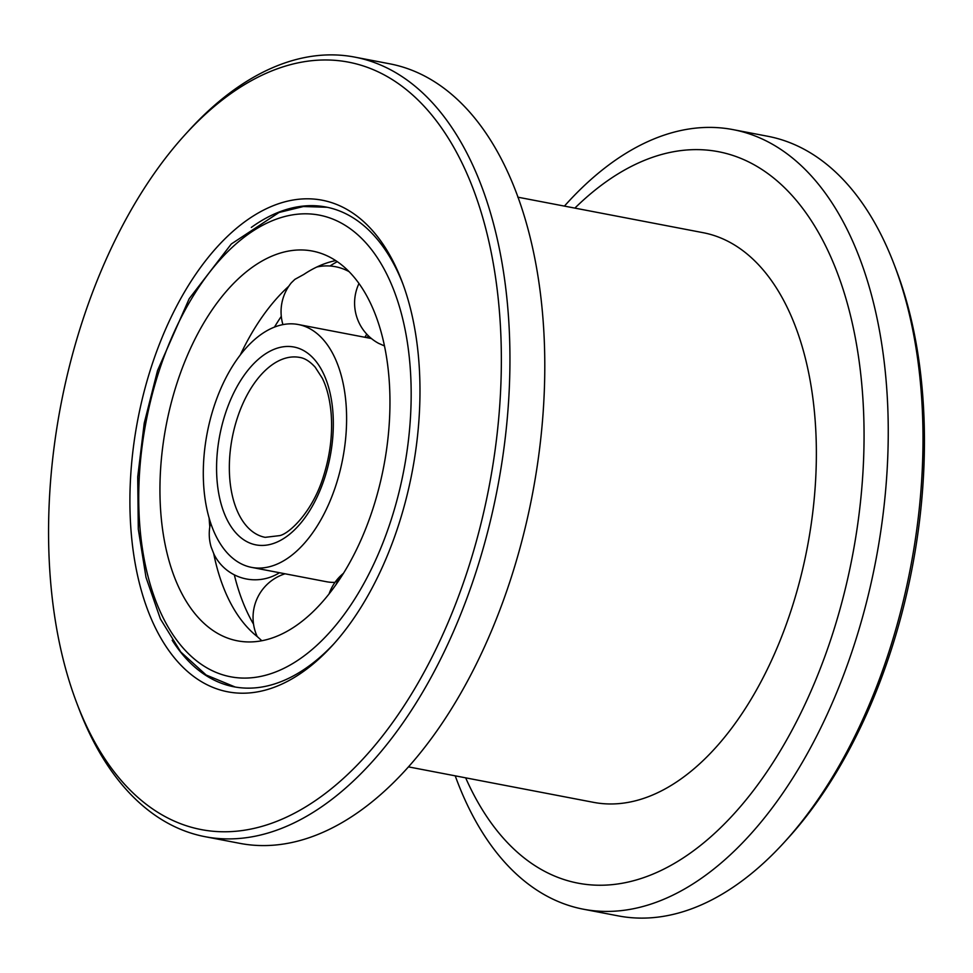 <?xml version="1.0" encoding="UTF-8"?>
<svg xmlns="http://www.w3.org/2000/svg" width="973" height="973" viewBox="0 0 973 973"><rect width="100%" height="100%" fill="white"/><g stroke="black" fill="none" stroke-linecap="round" stroke-linejoin="round"><path stroke-width="1.46" d="M894.503 265.422L896.388 270.385A390.805 217.964 100.9 0 1 891.122 650.183A390.805 217.964 100.9 0 1 787.412 838.872L783.837 842.788A396.911 221.37 -79.1 0 0 889.164 651.156A396.911 221.37 -79.1 0 0 894.503 265.422A396.911 221.37 -79.1 0 0 767.794 136.281L732.949 129.604A396.911 221.37 100.9 0 1 854.318 644.479A396.911 221.37 100.9 0 1 583.508 909.232A396.911 221.37 100.9 0 1 455.218 775.834M583.508 909.232L618.354 915.909A396.911 221.37 -79.1 0 0 783.837 842.788M81.878 322.817A390.805 217.964 -79.1 0 0 76.612 702.615A390.805 217.964 -79.1 0 0 468.025 569.083A390.805 217.964 -79.1 0 0 446.06 134.627A390.805 217.964 -79.1 0 0 185.588 134.128A390.805 217.964 -79.1 0 0 81.878 322.817M185.588 134.128L189.163 130.212A396.911 221.37 100.9 0 1 354.646 57.091A396.911 221.37 100.9 0 1 476.016 571.966A396.911 221.37 100.9 0 1 205.206 836.719A396.911 221.37 100.9 0 1 78.497 707.578L76.612 702.615M151.265 367.064A250.353 139.638 100.9 0 1 402.007 281.525A250.353 139.638 100.9 0 1 398.638 524.836A250.353 139.638 100.9 0 1 332.194 645.707A250.353 139.638 100.9 0 1 165.325 645.391A250.353 139.638 100.9 0 1 151.265 367.064M402.944 284.031A244.247 136.232 -79.1 0 0 325.906 207.018A244.247 136.232 -79.1 0 0 251.326 227.427M205.206 836.719L240.051 843.396A396.911 221.37 -79.1 0 0 510.861 578.643A396.911 221.37 -79.1 0 0 389.492 63.768L354.646 57.091M465.653 777.828A372.489 207.748 -79.1 0 0 832.292 634.87A372.489 207.748 -79.1 0 0 815.435 227.293A372.489 207.748 -79.1 0 0 574.861 208.113M408.575 766.894L593.664 802.372A290.051 161.773 -79.1 0 0 791.572 608.903A290.051 161.773 -79.1 0 0 702.883 232.644L517.782 197.166M564.425 206.106A396.911 221.37 100.9 0 1 732.949 129.604M172.197 640.246A244.247 136.232 -79.1 0 0 233.946 686.792A244.247 136.232 -79.1 0 0 333.994 643.712M335.636 260.618A198.456 110.691 -79.1 0 0 303.807 274.447L294.892 279.348L291.341 282.778A45.792 45.792 0 0 0 282.912 324.593M358.94 283.593A45.792 45.792 0 0 0 378.558 343.323L384.384 345.901M210.642 522.793A45.792 45.792 0 0 0 211.153 547.045L213.683 553.491A198.456 110.691 -79.1 0 0 220.312 578.667A198.456 110.691 -79.1 0 0 257.31 636.634L261.786 640.708M288.774 286.244A198.456 110.691 -79.1 0 0 273.255 302.433A198.456 110.691 -79.1 0 0 240.355 354.829M373 508.478A198.456 110.691 -79.1 0 0 312.309 251.046A198.456 110.691 -79.1 0 0 176.904 383.423A198.456 110.691 -79.1 0 0 237.594 640.854A198.456 110.691 -79.1 0 0 373 508.478M213.865 406.994A123.656 68.961 -79.1 0 0 251.666 567.393A123.656 68.961 -79.1 0 0 336.038 484.907A123.656 68.961 -79.1 0 0 298.224 324.508A123.656 68.961 -79.1 0 0 213.865 406.994M368.731 336.159A137.388 76.624 -79.1 0 0 366.225 337.546M209.11 517.818A198.456 110.691 -79.1 0 0 209.815 526.855M213.683 553.491L214.218 554.732A45.792 45.792 0 0 0 279.506 572.72M343.53 573.267A45.792 32.06 52.1 0 0 336.159 584.469M158.806 371.881A235.089 131.124 -79.1 0 0 203.868 666.019A235.089 131.124 -79.1 0 0 391.097 520.02A235.089 131.124 -79.1 0 0 346.035 225.882A235.089 131.124 -79.1 0 0 158.806 371.881M299.66 357.419A91.596 51.083 -79.1 0 0 237.169 418.524A91.596 51.083 -79.1 0 0 265.167 537.339L279.738 535.612C289.589 533.508 312.747 511.567 323.474 476.308C330.078 455.388 332.657 434.676 331.197 414.194C329.956 399.635 326.989 387.631 322.282 378.181L315.191 367.198C309.925 361.409 304.744 358.149 299.66 357.419M225.177 414.206A100.754 56.191 -79.1 0 0 244.491 540.27A100.754 56.191 -79.1 0 0 324.727 477.694A100.754 56.191 -79.1 0 0 305.413 351.63A100.754 56.191 -79.1 0 0 225.177 414.206M281.294 316.347A212.187 118.353 -79.1 0 0 274.495 327.05M337.217 261.676A212.187 118.353 -79.1 0 0 329.993 266.006M251.666 567.393L326.332 581.696A123.656 68.961 -79.1 0 0 334.992 582.377M234.323 574.836A212.187 118.353 -79.1 0 0 253.539 624.167M364.839 337.278A45.792 45.792 0 0 0 366.76 334.165M348.857 271.528A45.792 45.792 0 0 0 316.797 267.016M343.554 573.243A45.792 45.792 0 0 0 329.032 594.041M235.162 687.011L206.167 675.019L180.808 652.019L160.399 618.95L145.999 577.354L138.3 529.215L137.716 476.928L144.235 423.121L157.553 370.494L189.2 298.699L231.294 243.992L279.056 212.479L303.394 206.519L327.123 207.261M285.04 573.79A45.792 45.792 0 0 0 257.225 636.561M371.418 338.531L298.224 324.508"/></g></svg>
